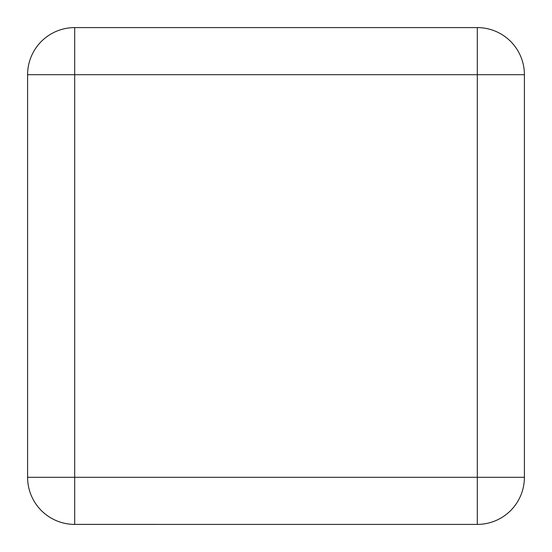 <?xml version="1.0" encoding="UTF-8"?>
<svg xmlns="http://www.w3.org/2000/svg" width="552" height="552" viewBox="0 0 552 552"><rect width="100%" height="100%" fill="white"/><g stroke="black" fill="none" stroke-linecap="round" stroke-linejoin="round"><path stroke-width="0.83" d="M477.301 524.393A47.099 47.099 0 0 0 524.4 477.294L477.301 477.294L477.301 74.699L74.699 74.699L74.699 477.294L477.301 477.294L477.301 524.393A47.099 47.099 0 0 0 524.4 477.301L524.4 74.699A47.099 47.099 0 0 0 477.301 27.6L74.699 27.6A47.099 47.099 0 0 0 27.6 74.699L27.6 477.301A47.099 47.099 0 0 0 74.699 524.4L477.301 524.4L74.699 524.393L74.699 477.294L27.6 477.294A47.099 47.099 0 0 0 74.699 524.393M74.699 27.6A47.099 47.099 0 0 0 27.6 74.699L74.699 74.699L74.699 27.6L477.301 27.6A47.099 47.099 0 0 1 524.4 74.699L477.301 74.699L477.301 27.6"/></g></svg>
